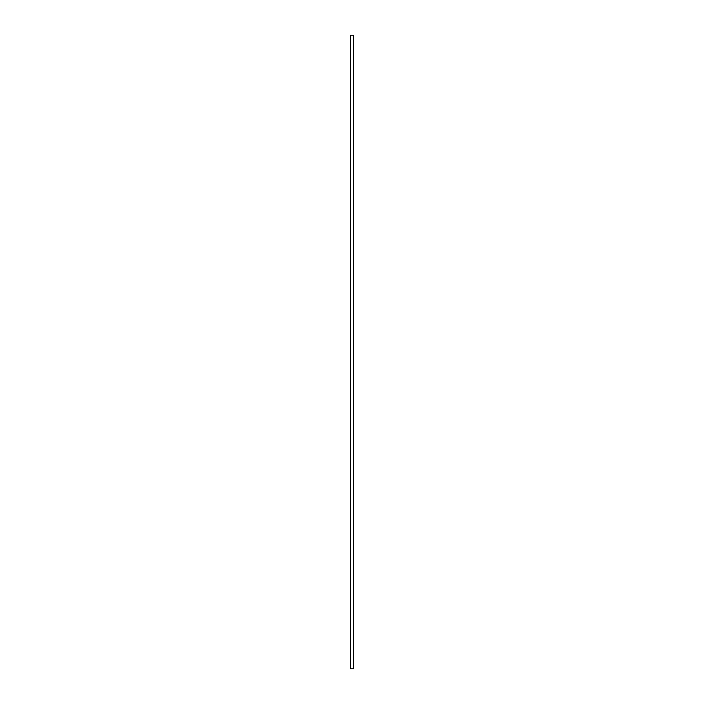 <?xml version="1.0" encoding="UTF-8"?>
<svg xmlns="http://www.w3.org/2000/svg" width="704" height="704" viewBox="0 0 704 704"><rect width="100%" height="100%" fill="white"/><g stroke="black" fill="none" stroke-linecap="round" stroke-linejoin="round"><path stroke-width="1.06" d="M353.584 668.8L353.584 35.2L350.416 35.2L350.416 668.8L353.584 668.8"/></g></svg>
